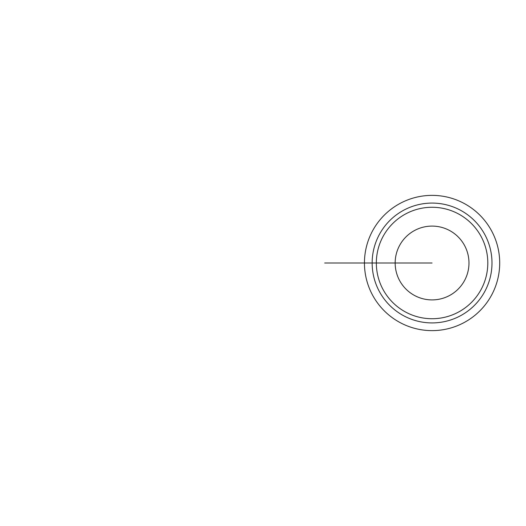 <?xml version="1.0" encoding="UTF-8"?>
<svg xmlns="http://www.w3.org/2000/svg" width="526" height="526" viewBox="0 0 526 526"><rect width="100%" height="100%" fill="white"/><g stroke="black" fill="none" stroke-linecap="round" stroke-linejoin="round"><path stroke-width="0.79" d="M364.446 263A67.63 67.63 0 0 1 465.885 204.43A67.63 67.63 0 0 1 465.885 321.57A67.63 67.63 0 0 1 364.446 263L372.152 263A59.918 59.918 0 0 0 462.032 314.89A59.918 59.918 0 0 0 462.032 211.11A59.918 59.918 0 0 0 372.152 263L376.34 263A55.73 55.73 0 0 1 432.07 207.27A55.73 55.73 0 0 1 487.806 263A55.73 55.73 0 0 1 432.07 318.73A55.73 55.73 0 0 1 376.34 263L432.07 263M395.164 263A36.905 36.905 0 0 0 450.526 294.961A36.905 36.905 0 0 0 450.526 231.039A36.905 36.905 0 0 0 395.164 263M397.018 263L324.693 263"/></g></svg>
